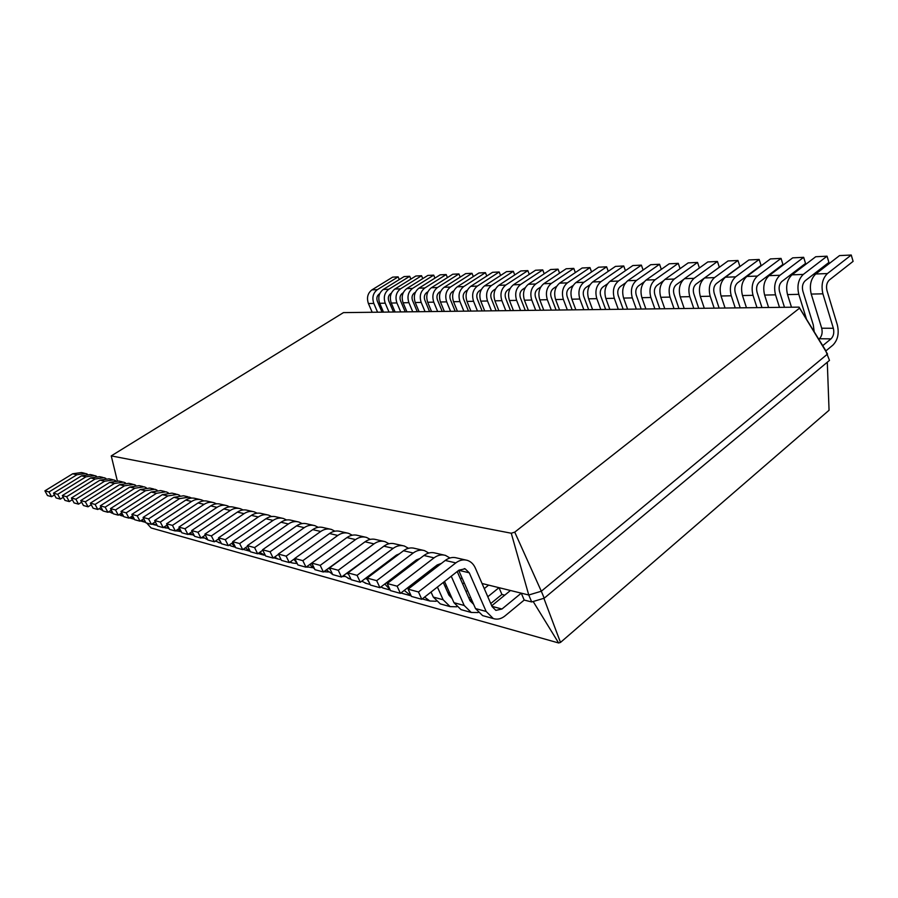 <?xml version="1.0" encoding="UTF-8"?>
<svg xmlns="http://www.w3.org/2000/svg" width="898" height="898" viewBox="0 0 898 898"><rect width="100%" height="100%" fill="white"/><g stroke="black" fill="none" stroke-linecap="round" stroke-linejoin="round"><path stroke-width="1.35" d="M818.774 339.219L819.358 338.748C821.939 336.133 822.714 332.619 821.704 328.219L811.231 294.073C809.266 285.53 810.771 278.84 815.743 273.991L839.529 255.593L851.248 255.032L853.1 261.363L829.359 279.974C826.744 282.544 825.958 286.092 826.979 290.604L837.363 324.997C839.271 333.382 837.789 340.095 832.906 345.113L825.879 350.905M822.725 345.663L830.998 338.872C833.58 336.234 834.365 332.698 833.355 328.264L822.905 293.826C820.952 285.216 822.456 278.459 827.428 273.564L851.248 255.032M799.074 307.127L343.451 312.616L111.251 455.892L511.254 533.232L514.745 532.144L799.59 308.126L799.074 307.127L825.475 350.141L829.483 360.401L544.222 598.203L541.314 591.232L827.529 354.059L799.59 308.126M806.539 319.284L798.805 294.342C796.84 285.878 798.333 279.244 803.283 274.429L827.047 256.188L828.91 262.418L805.225 280.726C802.621 283.252 801.835 286.743 802.868 291.176L813.296 324.975L814.194 331.766M514.745 532.144L541.314 591.232L528.754 595.004L531.683 601.952L544.222 598.203M111.251 455.892L117.279 480.711M511.254 533.232L528.754 595.004L521.278 593.163L524.196 600.066L531.683 601.952M482.046 583.498L521.278 593.163L501.971 609.012L495.876 610.382L492.082 606.61L475.334 568.041C473.56 564.101 470.9 561.553 467.342 560.363C463.413 559.241 459.563 560.094 455.802 562.9L418.468 591.973L421.791 599.292L458.979 570.151L465.119 568.804L469.272 572.812L486.144 611.448L493.283 618.554C497.268 619.833 501.163 618.969 504.968 615.949L524.196 600.066M460.079 578.087L462.347 578.638M372.187 312.268L368.416 303.535C366.496 297.743 367.675 293.186 371.952 289.863L392.673 277.123L398.14 276.865L399.273 279.57M377.575 312.201L373.804 303.423C371.873 297.597 373.063 293.017 377.351 289.661L398.14 276.865M379.731 293.668L379.203 293.994C376.947 295.756 376.329 298.17 377.34 301.223L382.032 312.145M383.491 312.134L379.708 303.3C377.777 297.44 378.967 292.827 383.266 289.459L404.122 276.573L409.713 276.303L410.88 279.098M791.486 307.217L787.524 294.578C785.559 286.193 787.041 279.604 791.991 274.833L815.732 256.738L827.047 256.188M389.014 312.066L385.22 303.176C383.289 297.283 384.479 292.647 388.8 289.257L409.713 276.303M391.337 293.219L390.652 293.635C388.385 295.42 387.768 297.855 388.778 300.953L393.492 312.01M779.486 307.363L775.524 294.836C773.537 286.518 775.019 279.996 779.969 275.271L803.665 257.322L805.54 263.44L781.9 281.444C779.318 283.936 778.532 287.36 779.576 291.727L784.482 307.296M395.075 311.988L391.27 303.053C389.328 297.115 390.529 292.445 394.862 289.044L415.841 276.012L421.566 275.731L422.756 278.604M768.598 307.486L764.625 295.072C762.638 286.821 764.108 280.344 769.047 275.652L792.71 257.849L803.665 257.322M400.733 311.92L396.916 302.929C394.974 296.957 396.175 292.265 400.519 288.842L421.566 275.731M403.224 292.748L402.394 293.276C400.115 295.072 399.475 297.541 400.497 300.673L405.223 311.864M756.992 307.632L753.018 295.319C751.02 287.136 752.49 280.726 757.418 276.068L781.047 258.411L782.921 264.427L759.36 282.152C756.778 284.599 756.015 287.966 757.048 292.265L761.975 307.565M406.929 311.842L403.112 302.794C401.159 296.789 402.371 292.063 406.738 288.617L427.852 275.428L433.723 275.147L434.935 278.111M746.463 307.756L742.478 295.543C740.48 287.427 741.939 281.063 746.855 276.449L770.45 258.916L781.047 258.411M412.732 311.774L408.904 302.671C406.951 296.632 408.163 291.872 412.541 288.404L433.723 275.147M415.426 292.265L414.416 292.894C412.115 294.724 411.486 297.227 412.508 300.392L417.256 311.718M735.238 307.891L731.241 295.779C729.255 287.742 730.703 281.433 735.608 276.853L759.158 259.466L761.044 265.393L737.561 282.825C734.991 285.238 734.227 288.55 735.271 292.77L740.21 307.834M419.085 311.696L415.246 302.536C413.293 296.452 414.517 291.67 418.906 288.179L440.155 274.833L446.171 274.552L447.417 277.605M725.045 308.014L721.049 296.003C719.051 288.022 720.499 281.759 725.393 277.213L748.898 259.96L759.158 259.466M425.035 311.628L421.184 302.413C419.231 296.295 420.455 291.48 424.855 287.966L446.171 274.552M427.931 291.76L426.741 292.512C424.428 294.364 423.789 296.89 424.81 300.1L429.581 311.572M714.179 308.149L710.183 296.228C708.185 288.325 709.622 282.118 714.505 277.605L737.965 260.487L739.851 266.313L716.458 283.487C713.899 285.856 713.147 289.122 714.191 293.276L719.13 308.081M431.545 311.55L427.695 302.267C425.731 296.116 426.965 291.266 431.388 287.73L452.76 274.227L458.923 273.935L460.203 277.089M704.301 308.261L700.317 296.441C698.307 288.595 699.744 282.432 704.616 277.965L728.031 260.959L737.965 260.487M437.64 311.471L433.779 302.143C431.815 295.947 433.049 291.075 437.483 287.517L458.923 273.935M440.75 291.244L439.38 292.119C437.045 293.994 436.406 296.553 437.427 299.809L442.22 311.426M693.784 308.396L689.787 296.666C687.778 288.887 689.204 282.78 694.075 278.335L717.435 261.475L719.332 267.211L696.029 284.127C693.481 286.462 692.728 289.672 693.784 293.758L698.734 308.328M444.33 311.393L440.458 301.997C438.493 295.756 439.728 290.851 444.184 287.281L465.692 273.609L472.011 273.306L473.313 276.573M684.22 308.508L680.224 296.868C678.215 289.145 679.64 283.083 684.489 278.683L707.815 261.935L717.435 261.475M450.572 311.325L446.699 301.863C444.735 295.588 445.98 290.649 450.437 287.057L472.011 273.306M453.917 290.705L452.334 291.715C449.999 293.612 449.337 296.205 450.369 299.494L455.185 311.269M674.028 308.631L670.031 297.092C668.022 289.425 669.437 283.42 674.275 279.042L697.544 262.429L699.407 267.974M683.434 279.57L676.228 284.745C673.691 287.046 672.95 290.2 674.005 294.218L678.955 308.575M457.43 311.236L453.546 301.717C451.582 295.397 452.828 290.436 457.306 286.81L478.948 272.97L485.425 272.655L486.761 276.034M664.767 308.744L660.771 297.294C658.75 289.684 660.165 283.712 664.991 279.379L688.216 262.878L697.544 262.429M463.851 311.157L459.956 301.582C457.98 295.229 459.237 290.222 463.727 286.574L485.425 272.655M467.42 290.144L465.635 291.3C463.278 293.219 462.616 295.846 463.649 299.18L468.475 311.101M654.878 308.856L650.882 297.496C648.872 289.964 650.275 284.037 655.091 279.738L678.259 263.361L680.067 268.67M663.375 280.838L657.044 285.339C654.519 287.607 653.789 290.716 654.844 294.667L659.794 308.8M470.889 311.078L466.982 301.425C465.007 295.027 466.264 289.998 470.776 286.327L492.542 272.307L499.198 271.993L500.568 275.484M645.898 308.968L641.902 297.687C639.892 290.211 641.284 284.329 646.089 280.053L669.201 263.799L678.259 263.361M477.467 311L473.56 301.29C471.573 294.847 472.842 289.785 477.366 286.092L499.198 271.993M481.306 289.56L479.274 290.873C476.905 292.815 476.243 295.487 477.276 298.866L482.125 310.944M636.312 309.08L632.315 297.9C630.306 290.469 631.698 284.644 636.48 280.401L659.547 264.27L661.31 269.355M644.102 281.927L638.444 285.923C635.93 288.146 635.2 291.21 636.255 295.116L641.206 309.024M484.684 310.91L480.778 301.133C478.791 294.645 480.071 289.549 484.606 285.833L506.506 271.645L513.33 271.308L514.734 274.923M627.601 309.193L623.605 298.08C621.596 290.716 622.976 284.924 627.747 280.715L650.758 264.686L659.547 264.27M491.442 310.831L487.524 300.987C485.537 294.465 486.817 289.324 491.363 285.586L513.33 271.308M495.55 288.954L493.283 290.436C490.903 292.411 490.229 295.105 491.273 298.529L496.123 310.775M618.295 309.305L614.311 298.282C612.29 290.963 613.671 285.227 618.43 281.04L641.385 265.135L643.103 270.029M625.502 282.915L620.383 286.484C617.891 288.685 617.173 291.693 618.217 295.532L623.167 309.238M498.861 310.742L494.944 300.83C492.946 294.263 494.237 289.089 498.794 285.328L520.829 270.949L527.844 270.612L529.281 274.361M609.843 309.406L605.847 298.462C603.838 291.199 605.207 285.497 609.955 281.343L632.854 265.55L641.385 265.135M505.81 310.652L501.881 300.684C499.883 294.073 501.174 288.864 505.754 285.07L527.844 270.612M510.21 288.325L507.673 289.987C505.271 291.985 504.597 294.724 505.641 298.192L510.513 310.596M600.818 309.507L596.822 298.652C594.813 291.446 596.182 285.788 600.919 281.669L623.751 265.988L625.423 270.68M607.497 283.835L602.872 287.023C600.38 289.19 599.662 292.164 600.717 295.947L605.656 309.451M513.432 310.562L509.492 300.527C507.493 293.859 508.796 288.617 513.387 284.801L535.534 270.242L542.74 269.894L544.21 273.778M592.601 309.608L588.617 298.832C586.607 291.682 587.966 286.058 592.691 281.961L615.467 266.392L623.751 265.988M520.559 310.472L516.619 300.37C514.621 293.657 515.923 288.393 520.526 284.543L542.74 269.894M525.263 287.663L522.456 289.526C520.043 291.558 519.358 294.32 520.402 297.844L525.285 310.416M583.835 309.72L579.85 299.023C577.841 291.917 579.188 286.339 583.902 282.275L606.621 266.818L608.249 271.319M590.053 284.688L585.855 287.551C583.386 289.695 582.679 292.625 583.722 296.351L588.661 309.653M528.394 310.382L524.443 300.201C522.445 293.444 523.747 288.135 528.372 284.262L550.654 269.512L558.051 269.153L559.566 273.183M575.854 309.81L571.88 299.191C569.871 292.142 571.218 286.597 575.91 282.567L598.573 267.2L606.621 266.818M535.713 310.293L531.762 300.044C529.764 293.242 531.077 287.899 535.713 284.004L558.051 269.153M540.764 286.978L537.644 289.055C535.219 291.109 534.523 293.915 535.578 297.485L540.473 310.237M567.334 309.911L563.36 299.371C561.351 292.378 562.698 286.877 567.379 282.87L589.975 267.615L591.558 271.959M573.126 285.485L569.321 288.067C566.863 290.177 566.167 293.062 567.222 296.744L572.138 309.855M543.773 310.203L539.81 299.876C537.812 293.017 539.126 287.641 543.773 283.712L566.178 268.76L573.788 268.401L575.337 272.577M559.589 310.012L555.615 299.539C553.606 292.591 554.942 287.124 559.611 283.151L582.151 267.997L589.975 267.615M551.305 310.102L547.342 299.708C545.333 292.815 546.669 287.394 551.316 283.442L573.788 268.401M556.704 286.249L553.258 288.572C550.822 290.649 550.126 293.5 551.17 297.115L556.087 310.046M827.294 362.22L829.056 410.263L560.487 642.429L558.623 642.968L151.077 527.945L146.7 523.04M510.468 590.502L491.722 605.78M487.794 596.743L499.007 587.674L501.915 594.454L504.743 595.161M488.635 585.114L484.269 588.617M471.304 599.033L469.822 600.223M464.143 582.735L462.65 583.913M450.044 593.892L448.82 594.869M467.532 590.446L466.04 591.636M446.407 585.732L445.172 586.697M403.595 570.05L402.798 570.657M391.169 579.513L390.574 579.94M543.885 598.304L560.487 642.429M533.165 601.503L558.623 642.968M84.423 473.212L81.426 472.539L72.671 473.785L44.9 490.847L47.493 495.55L51.601 496.684L54.452 494.921M99.15 508.65L102.821 510.547M87.331 474.144L85.692 473.504L76.891 474.761L48.997 491.958L51.601 496.684M108.355 512.006L109.612 512.107M465.68 559.993L456.734 557.95C452.817 556.839 448.989 557.669 445.24 560.453L408.096 589.167L411.419 596.418L421.791 599.292M458.71 570.365L475.491 608.552L482.596 615.601L484 615.983M93.482 475.278L90.384 474.571L81.538 475.839L53.487 493.17L56.114 497.941L60.323 499.108L63.264 497.279M108.894 511.647L112.475 513.207M473.673 604.399L470.058 600.751L457.205 571.543M449.943 557.984L445.475 555.391C441.58 554.279 437.775 555.099 434.048 557.849L397.118 586.192L400.418 593.365L437.214 564.943L441.457 563.383M451.234 576.213L464.187 605.476L471.27 612.47L478.073 612.559M490.746 603.535L501.915 594.454M96.456 476.232L94.761 475.57L85.882 476.849L57.697 494.315L60.323 499.108M110.858 510.401L112.351 512.085M443.837 555.02L435.306 553.078C431.433 551.967 427.639 552.775 423.935 555.492L387.195 583.509L390.484 590.615L400.418 593.365M437.169 564.988L437.73 566.256M444.521 581.477L453.961 602.693L461.022 609.63L462.403 610.011M102.787 477.399L99.577 476.67L90.653 477.961L62.321 495.561L64.959 500.388L69.303 501.589L72.323 499.703M119.007 514.711L121.859 515.8M452.121 598.562L448.933 595.138L443.275 582.454M436.484 567.222L435.923 565.942M428.784 553.033L424.518 550.62C420.657 549.52 416.885 550.317 413.203 553L376.666 580.658L379.944 587.696L416.346 559.959L420.04 558.455M430.007 570.511L430.58 571.79M437.416 587.045L443.118 599.752L450.145 606.621L456.678 606.79M468.981 598.304L470.462 597.114M105.841 478.387L104.089 477.691L95.121 479.004L66.643 496.729L69.303 501.589M120.77 513.566L123.352 515.834M422.891 550.25L414.764 548.397C410.914 547.309 407.164 548.083 403.505 550.743L367.159 578.087L370.425 585.047L379.944 587.696M416.504 559.847L416.953 560.812M423.564 575.483L424.148 576.763M431.04 592.04L433.307 597.08L440.312 603.905L441.681 604.287M112.362 479.577L109.04 478.825L100.026 480.149L71.402 498.02L74.074 502.914L78.541 504.148L81.639 502.195M129.492 517.809L131.512 518.472M431.433 592.916L430.625 592.366M423.138 577.537L422.565 576.258M415.942 561.587L415.493 560.61M408.489 548.285L404.403 546.04C400.575 544.963 396.849 545.726 393.201 548.341L357.067 575.349L360.322 582.252L396.321 555.177L399.453 553.785M409.645 565.067L410.094 566.043M416.762 580.748L417.346 582.027M424.586 597.091L429.873 601.009L436.147 601.256M448.091 593.252L449.326 592.276M115.494 480.598L113.676 479.88L104.617 481.216L75.859 499.221L78.541 504.148M131.018 516.821L134.419 519.201M402.798 545.681L395.041 543.907C391.225 542.83 387.509 543.582 383.884 546.175L347.941 572.879L351.185 579.715L360.322 582.252M396.669 554.93L397.006 555.626M403.46 569.77L403.909 570.758M410.633 585.474L411.217 586.764M122.218 481.822L118.772 481.036L109.668 482.383L80.753 500.545L83.447 505.507L88.038 506.786L91.237 504.766M141.626 520.155L145.173 522.254L141.446 521.222M410.925 586.989L409.982 585.979M403.123 571.364L402.674 570.376M396.209 556.221L395.883 555.503M388.991 543.75L385.085 541.651C381.302 540.574 377.598 541.314 373.995 543.874L338.254 570.264L341.487 577.032L379.618 549.351M390.091 559.858L390.428 560.577M396.927 574.754L397.387 575.741M404.223 590.424L411.161 595.868M125.417 482.877L123.542 482.125L114.394 483.483L85.332 501.791L88.038 506.786M383.491 541.281L376.082 539.597C372.311 538.531 368.629 539.26 365.048 541.797L329.499 567.895L332.709 574.597L341.487 577.032M384.153 564.326L384.49 565.044M391.034 579.244L391.494 580.231M400.923 592.972L402.63 593.477M132.354 484.123L128.784 483.315L119.591 484.696L90.372 503.161L93.089 508.189L97.826 509.492L101.115 507.392M390.978 580.624L390.45 579.681M383.895 565.493L383.569 564.763M370.257 539.384L366.519 537.419C362.77 536.364 359.099 537.083 355.541 539.586L320.193 565.37L323.392 572.015L360.446 545.165M377.878 569.051L378.215 569.77M384.804 583.992L390.091 589.75M135.643 485.223L133.701 484.426L124.463 485.829L95.087 504.429L97.826 509.492M152.626 523.568L157.24 525.543M364.936 537.06L357.864 535.455C354.126 534.4 350.478 535.107 346.931 537.576L311.774 563.091L314.962 569.68L323.392 572.015M372.21 573.306L372.547 574.035M380.808 587.034L384.209 588.381M142.804 486.503L139.089 485.661L129.806 487.075L100.284 505.843L103.023 510.94L107.906 512.287L111.296 510.109M372.142 574.338L371.806 573.609M352.241 535.197L348.66 533.356C344.933 532.301 341.319 533.008 337.783 535.455L302.839 560.666L306.005 567.199L341.711 541.359M366.216 577.818L369.336 582.723M146.161 487.636L144.151 486.806L134.823 488.243L105.145 507.157L107.906 512.287M164.053 527.059L169.082 528.596M347.088 532.997L340.32 531.459C336.615 530.415 333.012 531.1 329.499 533.524L294.746 558.477L297.9 564.954L306.005 567.199M361.748 581.174L366.474 583.476M153.558 488.95L149.708 488.074L140.335 489.522L110.488 508.605L113.26 513.779L118.289 515.171L121.791 512.904M166.467 525.453L168.734 527.934M334.898 531.178L331.463 529.438C327.781 528.406 324.189 529.079 320.698 531.481L286.136 556.154L289.279 562.563L294.802 558.601M157.004 490.128L154.916 489.264L145.498 490.723L115.505 509.963L118.289 515.171M175.941 530.606L180.734 531.638M329.914 529.09L323.437 527.62C319.767 526.587 316.197 527.249 312.729 529.618L278.346 554.044L281.478 560.397L289.279 562.563M343.62 575.45L349.389 578.75M164.637 491.475L160.641 490.566L151.167 492.037L121.017 511.456L123.812 516.698L128.998 518.135L132.612 515.789M178.051 529.191L181.475 532.065M318.195 527.306L314.895 525.667C311.247 524.645 307.7 525.308 304.242 527.654L270.062 551.799L273.172 558.096L278.481 554.324M342.127 576.55L344.664 576.437M168.173 492.699L166.018 491.79L156.499 493.283L126.18 512.848L128.998 518.135M188.4 534.209L192.116 534.759M313.357 525.319L307.161 523.916C303.524 522.894 299.988 523.545 296.553 525.858L262.564 549.767L265.662 556.019L273.172 558.096M326.3 569.882L332.462 574.091M176.064 494.068L171.922 493.125L162.347 494.641L131.871 514.386L134.689 519.717L140.043 521.199L143.77 518.752M190.073 533.03L194.395 535.87M302.087 523.568L298.922 522.041C295.307 521.02 291.794 521.659 288.381 523.961L254.583 547.612L257.67 553.797L262.777 550.205M323.83 571.7L328.32 571.992M179.69 495.348L177.456 494.394L167.836 495.921L137.203 515.834L140.043 521.199M201.343 537.79L203.857 537.981M297.406 521.693L291.457 520.335C287.865 519.325 284.374 519.964 280.973 522.232L247.354 545.647L250.419 551.787L257.67 553.797M309.743 564.483L314.626 568.984M187.85 496.751L183.54 495.775L173.875 497.324L143.074 517.416L145.925 522.827L151.436 524.353L155.298 521.817M202.555 536.959L207.416 539.474M286.563 519.976L283.521 518.528C279.94 517.529 276.461 518.146 273.082 520.402L239.654 543.571L242.718 549.655L247.635 546.22M306.6 566.773L312.56 567.693M191.577 498.076L189.254 497.077L179.533 498.637L148.574 518.909L151.436 524.353M215.093 541.303L215.958 541.292M282.017 518.191L276.315 516.889C272.756 515.89 269.299 516.507 265.931 518.741L232.683 541.685L235.725 547.724L242.718 549.655M293.871 559.263L297.137 563.383M200.007 499.524L195.528 498.502C192.172 497.571 188.917 498.098 185.774 500.085L154.636 520.548L157.509 526.037L163.2 527.62L167.196 524.971M215.542 541L219.617 542.852M271.578 516.518L268.648 515.149C265.112 514.15 261.666 514.756 258.321 516.967L225.263 539.676L228.294 545.658L233.031 542.381M290.234 561.867L292.602 563.035L297.216 563.551M203.835 500.904L201.421 499.849C198.054 498.906 194.787 499.445 191.611 501.454L160.315 522.086L163.2 527.62M218.394 539.047L220.549 541.831M267.155 514.812L261.688 513.566C258.164 512.578 254.74 513.173 251.418 515.362L218.528 537.846L221.548 543.784L228.294 545.658M212.568 502.386L207.909 501.32C204.519 500.377 201.231 500.916 198.054 502.947L166.568 523.781L169.475 529.36L175.357 530.987L179.488 528.237M229.08 545.108L232.2 546.332M257.097 513.173L254.291 511.882C250.778 510.895 247.377 511.49 244.065 513.645L211.367 535.915L214.364 541.797L218.944 538.665M274.631 557.063L278.043 559.016L281.074 559.577M216.508 503.812L213.993 502.712C210.592 501.758 207.292 502.308 204.082 504.35L172.45 525.375L175.357 530.987M231.628 543.357L235.287 546.837M252.809 511.546L247.567 510.345C244.076 509.368 240.686 509.952 237.398 512.096L204.867 534.153L207.853 539.99L214.364 541.797M225.533 505.338L220.695 504.227C217.271 503.273 213.948 503.834 210.727 505.9L178.915 527.126L181.845 532.783L187.929 534.467L192.194 531.594M243.223 549.295L245.199 549.924M243.111 509.952L240.406 508.717C236.937 507.752 233.559 508.324 230.292 510.446L197.953 532.278L200.916 538.07L205.339 535.073M259.702 552.371L265.404 555.503M229.585 506.831L226.981 505.664C223.546 504.71 220.201 505.271 216.968 507.348L184.977 528.765L187.929 534.467M245.379 547.791L250.172 551.282M238.947 508.38L233.907 507.235C230.449 506.27 227.093 506.842 223.838 508.942L191.667 530.583L194.63 536.331L200.916 538.07M44.9 490.847L48.997 491.958M408.096 589.167L418.468 591.973M53.487 493.17L57.697 494.315M387.195 583.509L397.118 586.192M62.321 495.561L66.643 496.729M367.159 578.087L376.666 580.658M71.402 498.02L75.859 499.221M347.941 572.879L357.067 575.349M80.753 500.545L85.332 501.791M329.499 567.895L338.254 570.264M90.372 503.161L95.087 504.429M311.774 563.091L320.193 565.37M100.284 505.843L105.145 507.157M294.746 558.477L302.839 560.666M110.488 508.605L115.505 509.963M278.346 554.044L286.136 556.154M121.017 511.456L126.18 512.848M262.564 549.767L270.062 551.799M131.871 514.386L137.203 515.834M247.354 545.647L254.583 547.612M143.074 517.416L148.574 518.909M232.683 541.685L239.654 543.571M154.636 520.548L160.315 522.086M218.528 537.846L225.263 539.676M166.568 523.781L172.45 525.375M204.867 534.153L211.367 535.915M178.915 527.126L184.977 528.765M191.667 530.583L197.953 532.278M830.998 338.872L819.358 338.748M833.355 328.264L821.704 328.219M822.905 293.826L811.231 294.073M827.428 273.564L815.743 273.991M803.283 274.429L791.991 274.833M798.805 294.342L787.524 294.578M491.969 606.352L501.971 609.012M469.957 600.504L472.225 601.11M448.832 594.903L450.717 595.396M377.351 289.661L371.952 289.863M373.804 303.423L368.416 303.535M388.8 289.257L383.266 289.459M385.22 303.176L379.708 303.3M779.969 275.271L769.047 275.652M775.524 294.836L764.625 295.072M400.519 288.842L394.862 289.044M396.916 302.929L391.27 303.053M757.418 276.068L746.855 276.449M753.018 295.319L742.478 295.543M412.541 288.404L406.738 288.617M408.904 302.671L403.112 302.794M735.608 276.853L725.393 277.213M731.241 295.779L721.049 296.003M424.855 287.966L418.906 288.179M421.184 302.413L415.246 302.536M714.505 277.605L704.616 277.965M710.183 296.228L700.317 296.441M437.483 287.517L431.388 287.73M433.779 302.143L427.695 302.267M694.075 278.335L684.489 278.683M689.787 296.666L680.224 296.868M450.437 287.057L444.184 287.281M446.699 301.863L440.458 301.997M674.275 279.042L664.991 279.379M670.031 297.092L660.771 297.294M463.727 286.574L457.306 286.81M459.956 301.582L453.546 301.717M655.091 279.738L646.089 280.053M650.882 297.496L641.902 297.687M477.366 286.092L470.776 286.327M473.56 301.29L466.982 301.425M636.48 280.401L627.747 280.715M632.315 297.9L623.605 298.08M491.363 285.586L484.606 285.833M487.524 300.987L480.778 301.133M618.43 281.04L609.955 281.343M614.311 298.282L605.847 298.462M505.754 285.07L498.794 285.328M501.881 300.684L494.944 300.83M600.919 281.669L592.691 281.961M596.822 298.652L588.617 298.832M520.526 284.543L513.387 284.801M516.619 300.37L509.492 300.527M583.902 282.275L575.91 282.567M579.85 299.023L571.88 299.191M535.713 284.004L528.372 284.262M531.762 300.044L524.443 300.201M567.379 282.87L559.611 283.151M563.36 299.371L555.615 299.539M551.316 283.442L543.773 283.712M547.342 299.708L539.81 299.876M72.671 473.785L76.891 474.761M475.491 608.552L486.144 611.448M458.777 570.309L469.272 572.812M445.24 560.453L455.802 562.9M81.538 475.839L85.882 476.849M453.961 602.693L464.187 605.476M437.247 565.156L438.707 565.504M423.935 555.492L434.048 557.849M90.653 477.961L95.121 479.004M433.307 597.08L443.118 599.752M416.694 560.24L417.469 560.431M403.505 550.743L413.203 553M100.026 480.149L104.617 481.216M383.884 546.175L393.201 548.341M109.668 482.383L114.394 483.483M365.048 541.797L373.995 543.874M119.591 484.696L124.463 485.829M346.931 537.576L355.541 539.586M129.806 487.075L134.823 488.243M365.205 578.57L366.766 578.997M329.499 533.524L337.783 535.455M140.335 489.522L145.498 490.723M346.314 573.44L348.491 574.024M312.729 529.618L320.698 531.481M151.167 492.037L156.499 493.283M328.174 568.513L330.037 569.018M296.553 525.858L304.242 527.654M162.347 494.641L167.836 495.921M310.73 563.764L312.313 564.202M280.973 522.232L288.381 523.961M173.875 497.324L179.533 498.637M293.949 559.207L295.274 559.566M265.931 518.741L273.082 520.402M185.774 500.085L191.611 501.454M251.418 515.362L258.321 516.967M198.054 502.947L204.082 504.35M237.398 512.096L244.065 513.645M210.727 505.9L216.968 507.348M223.838 508.942L230.292 510.446M102.81 510.535L102.237 510.378M493.283 618.554L482.596 615.601M465.119 568.804L464.255 568.602M113.036 513.364L111.374 512.904M471.27 612.47L461.022 609.63M123.587 516.283L120.759 515.497M450.145 606.621L440.312 603.905M134.464 519.291L130.401 518.168M429.873 601.009L422.273 598.91M410.375 595.621L401.283 593.107M155.511 525.117L151.829 524.095M390.226 590.042L382.874 588.01M166.152 528.058L163.604 527.351M370.167 584.497L365.149 583.105M177.108 531.088L175.761 530.718M350.927 579.176L348.076 578.379M332.451 574.069L331.609 573.833M207.618 539.53L206.226 539.137M307.666 567.21L306.454 566.874M221.301 543.312L218.405 542.515M292.602 563.035L289.717 562.238M235.478 547.241L230.988 545.995M278.043 559.016L273.609 557.781M250.172 551.305L243.964 549.587M263.967 555.121L258.096 553.494"/></g></svg>
